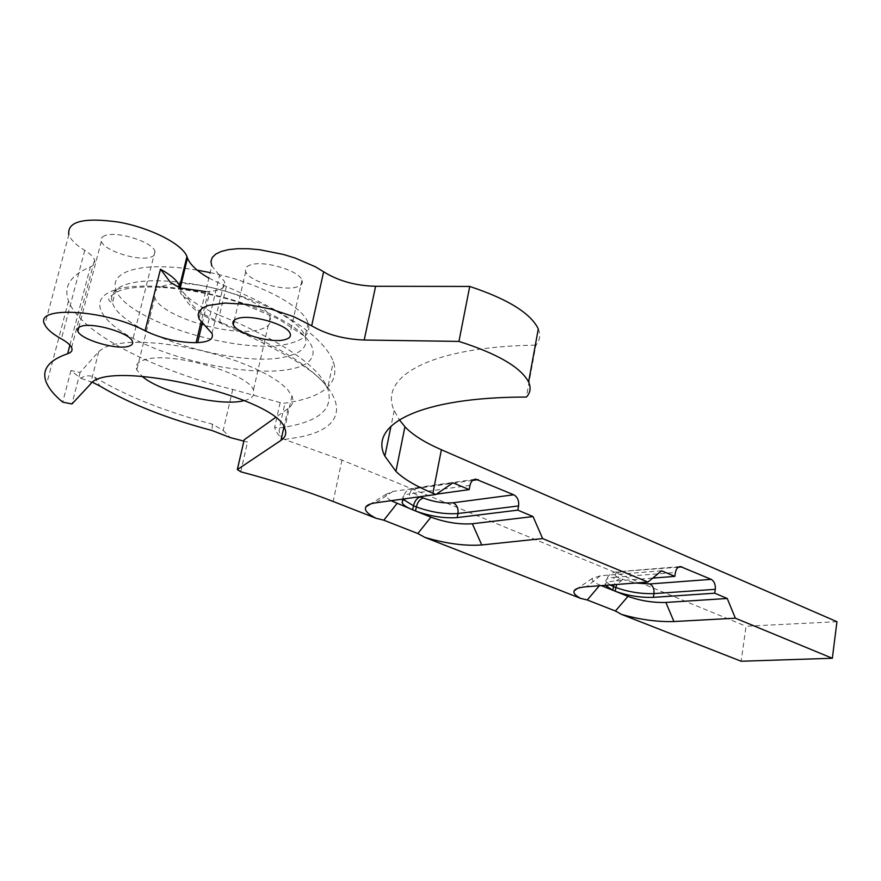 <?xml version="1.0" encoding="UTF-8"?>
<svg xmlns="http://www.w3.org/2000/svg" width="881" height="881" viewBox="0 0 881 881"><rect width="100%" height="100%" fill="white"/><g stroke="black" fill="none" stroke-linecap="round" stroke-linejoin="round"><path stroke-width="0.66" stroke-dasharray="4.41 3.3" d="M208.841 278.099L226.329 286.545C288.175 312.909 323.856 337.919 333.37 361.573C339.449 381.385 326.741 394.644 295.267 401.362L284.992 403.179L280.169 402.595L232.738 389.446C153.889 370.218 80.149 332.93 68.531 301.016C63.201 286.567 70.48 275.202 90.358 266.921C94.223 265.368 95.611 263.034 94.531 259.906C93.364 256.922 90.104 253.75 84.741 250.391C76.129 245.028 70.821 239.83 68.817 234.786L44.821 324.704M210.174 272.603C259.157 282.79 303.042 306.148 308.119 323.074C311.059 332.688 305.134 339.427 290.334 343.271C244.4 356.838 125.113 321.213 115.918 289.53C113.098 281.171 117.691 274.861 129.672 270.621C142.689 266.436 160.948 265.666 184.448 268.309M184.911 268.364L197.157 270.126M232.738 389.446L223.201 430.479L212.409 424.168C165.165 411.636 125.895 395.965 94.597 377.156C89.686 375.097 85.039 375.449 80.656 378.235L70.932 370.571L80.105 372.432L98.837 351.442L90.424 384.204M250.567 264.895C246.184 266.337 244.577 268.595 245.733 271.656C248.783 281.215 283.341 291.501 296.809 286.986C301.445 285.587 303.185 283.286 302.007 280.114C299.254 270.632 263.771 260.049 250.567 264.895M104.872 235.668C101.612 236.923 100.423 238.806 101.304 241.328C103.903 250.766 139.231 261.789 151.114 257.021C154.582 255.787 155.871 253.871 154.979 251.239C152.677 241.923 116.49 230.58 104.872 235.668M244.279 400.591C252.241 398.564 255.281 395.095 253.42 390.184C249.213 373.555 171.332 351.189 145.255 359.602C137.733 361.728 134.903 365.13 136.775 369.822L142.094 376.286M163.547 285.94C156.025 288.439 153.118 292.272 154.825 297.437C159.879 316.235 232.628 338.04 259.873 329.494C268.419 327.137 271.811 323.151 270.049 317.545C266.326 299.199 189.679 276.061 163.547 285.94M205.603 291.556L209.942 291.38C221.395 290.532 226.219 287.206 224.391 281.402L219.556 275.489L207.013 327.886M199.018 318.856L211.781 265.93L219.556 275.489M538.302 328.932C540.78 335.066 539.965 340.462 535.879 345.143L526.375 397.067M535.329 345.154C429.895 346.729 378.401 376.936 394.192 410.579L399.346 419.785M836.95 621.7L746.053 626.248L741.141 661.235M280.169 402.595L274.63 427.329C276.105 432.582 279.123 436.524 283.693 439.145L341.949 460.058L746.053 626.248M92.593 382.354L80.656 378.235M243.828 441.095L247.517 442.086L244.015 440.291M98.837 351.442L104.905 347.213L114.508 344.185L127.327 342.489L142.887 342.246L160.584 343.469L179.691 346.123L199.403 350.098L218.884 355.23L237.33 361.298L253.992 368.027L268.209 375.13L279.497 382.332L287.47 389.347L291.93 395.899C294.012 401.02 292.712 405.249 288.021 408.608L275.268 417.671M223.201 430.479L230.183 437.571M405.546 498.69L436.403 494.164M391.065 500.694C386.869 498.206 385.305 496.025 386.374 494.153L392.871 491.444L452.988 482.799M661.598 570.789L600.313 575.789L592.34 578.388C591.382 580.37 593.904 582.605 599.928 585.083L601.271 585.623M610.059 584.962L606.018 581.57L605.401 585.314C604.619 583.101 607.328 581.724 613.528 581.163L652.744 578.101M114.948 289.937C83.761 300.036 103.187 326.829 149.957 346.431C196.386 366.199 260.622 376.22 293.054 368.632C326.091 361.353 318.261 336.101 269.553 313.658C221.307 291.06 145.409 279.486 114.948 289.937M181.464 282.405C237.474 288.66 299.683 316.841 305.112 336.575C308.108 346.035 302.205 352.62 287.393 356.342C241.471 369.502 121.842 334.108 112.482 302.954C109.607 294.739 114.167 288.561 126.148 284.431C139.165 280.367 157.446 279.673 181.001 282.349M284.552 439.454L295.124 437.813C366.727 426.922 347.378 372.189 222.133 322.997L220.316 322.997L219.512 315.233L233.487 321.003M234.082 321.257C287.79 345.253 318.955 367.586 327.6 388.246C333.866 407.352 321.257 420.028 289.75 426.25L279.464 427.924L284.992 403.179M70.932 370.571L62.705 402.132M222.133 322.997C203.093 315.277 191.838 307.227 188.391 298.846L179.955 287.966M69.896 345.099L90.358 266.921M240.744 471.787L247.517 442.086M341.949 460.058L333.183 501.487M84.741 250.391L61.417 338.91M208.401 291.468L201.033 322.094M202.223 323.514L209.942 291.38M80.105 372.432L71.934 403.994M288.021 408.608L283.957 426.878M94.597 377.156L99.96 386.065M212.409 424.168L212.013 430.49M403.498 499.582L403.024 498.756C402.077 496.311 404.324 494.659 409.742 493.823L408.916 497.974M472.69 480.398L417.979 488.261L415.513 487.832C412.55 488.217 410.623 490.21 409.742 493.823L469.991 485.332M417.979 488.261C410.766 489.825 411.449 492.633 420.039 496.686M392.871 491.444L375.89 502.798M678.359 567.199L619.123 571.637C611.667 571.89 607.306 575.205 606.018 581.57C605.214 579.324 607.923 577.914 614.145 577.341L613.528 581.163M679.978 566.593L618.627 571.681L615.566 573.729L614.145 577.341L675.43 572.43M620.819 571.956C613.143 573.013 612.945 575.227 620.257 578.619L635.52 583.024M620.257 578.619L616.601 580.458L613.969 584.665M622.614 579.588L616.81 584.444M600.313 575.789L586.592 586.746M599.928 585.083L599.333 585.777M226.329 286.545L219.512 315.233C198.5 306.698 185.484 297.657 180.473 288.109M283.693 439.145C280.136 436.58 278.726 432.846 279.464 427.924L274.63 427.329M188.391 298.846C182.455 297.282 179.559 293.626 179.713 287.9M308.119 323.074L305.112 336.575L278.572 319.065L242.33 303.615C197.531 288.131 142.337 282.669 119.673 290.62C100.753 300.509 112.03 301.577 112.482 302.954L115.918 289.53M180.264 288.054C184.052 303.13 197.399 314.781 220.316 322.997C283.44 350.924 319.197 372.663 327.6 388.246L333.37 361.573M245.733 271.656L234.357 320.111M101.304 241.328L78.827 327.413M154.825 297.437L136.775 369.822M68.531 301.016L46.77 383.433M270.049 317.545L253.42 390.184M394.192 410.579L391.01 426.129M154.979 251.239L132.359 341.233M302.007 280.114L290.047 333.293M291.93 395.899L284.717 428.331M211.98 333.47L224.391 281.402M71.614 347.577L94.531 259.906M474.958 479.275L415.513 487.832C410.028 490.089 405.734 487.678 403.024 498.756L402.738 500.155M386.374 494.153L370.725 503.899M592.34 578.388L577.628 588.376"/><path stroke-width="1.32" d="M197.157 270.126L210.174 272.603M201.033 322.094L196.089 342.665C178.887 342.687 161.884 338.745 145.09 330.827C105.577 309.44 33.038 305.399 44.821 324.704C47.012 329.23 52.552 333.965 61.417 338.91C66.945 342.015 70.348 344.9 71.614 347.577C72.815 350.374 71.493 352.422 67.65 353.71C47.86 360.604 40.9 370.516 46.77 383.433C49.578 389.446 54.886 395.679 62.705 402.132L71.934 403.994L90.424 384.204C107.592 357.829 276.931 396.935 284.717 428.331C286.876 433.21 285.62 437.218 280.962 440.368L237.363 469.573L240.744 471.787C275.18 480.949 305.993 490.849 333.183 501.487L375.901 518.215C367.531 513.931 364.172 510.176 365.835 506.938C367.102 504.956 370.449 503.569 375.89 502.798L435.93 494.483L432.901 493.228C415.854 486.169 403.531 478.879 395.921 471.346L384.865 456.16C368.423 424.565 419.951 397.045 526.375 397.067C530.439 392.761 531.177 387.728 528.589 381.98C520.759 367.267 497.556 353.744 458.957 341.41L364.205 340.022C344.108 339.273 326.598 334.538 311.665 325.805L293.769 316.664L271.117 309.132L247.01 304.374L225.029 303.075L208.39 305.421L202.828 307.832L199.37 310.971L198.104 314.693L199.018 318.856L211.98 333.47C213.929 338.921 209.149 341.96 197.641 342.599L202.223 323.514M238.024 318.404C233.641 319.693 232.066 321.774 233.289 324.649C236.526 333.624 271.458 343.678 284.937 339.637C289.574 338.392 291.281 336.278 290.047 333.293C287.118 324.406 251.228 314.054 238.024 318.404M81.25 326.289C78.002 327.325 76.856 328.976 77.836 331.234C80.777 339.67 116.81 350.242 128.637 346.266C132.106 345.264 133.35 343.579 132.359 341.233C129.738 332.908 92.813 322.028 81.25 326.289M142.094 376.286C160.012 392.364 220.052 406.714 243.464 400.778L244.279 400.591M170.54 282.471L160.474 269.19C171.024 275.081 177.433 280.709 179.702 286.083L177.367 286.413L170.54 282.471L179.955 287.966L205.603 291.556M311.665 325.805L323.635 271.8L315.596 266.888L295.223 258.078L283.638 254.51L259.763 249.741L248.376 248.728L237.936 248.673L228.818 249.576L221.351 251.404L215.779 254.069L212.277 257.472L210.944 261.481L211.781 265.93M323.635 271.8C338.315 280.94 355.638 285.763 375.603 286.281L469.727 286.446C507.874 299.111 530.736 313.273 538.302 328.932L528.589 381.98M535.879 345.143L535.329 345.154M399.346 419.785L404.941 426.745C412.385 434.729 424.532 442.394 441.392 449.75L432.901 493.228M435.93 494.483L452.988 482.799L469.177 489.627L469.991 485.332C470.861 481.599 472.789 479.539 475.773 479.154L513.722 494.792C517.499 496.95 519.129 500.672 518.59 505.936L517.819 510.143L533.06 516.574L542.63 538.577L481.764 544.976C465.069 546.154 446.16 543.643 425.038 537.454L580.733 598.419C575.227 595.523 573.057 592.946 574.214 590.699C575.524 588.629 579.643 587.319 586.592 586.746L647.92 582.077L661.598 570.789L674.824 576.372L675.43 572.43C676.145 568.807 677.797 566.846 680.374 566.549L711.165 579.346C714.282 581.174 715.647 584.499 715.284 589.323L714.711 593.199L727.243 598.474L735.36 618.198L832.336 658.272L836.95 621.7L441.392 449.75M735.36 618.198L673.932 621.546C657.226 622.019 639.716 619.618 621.413 614.354L741.141 661.235L832.336 658.272M647.92 582.077L542.63 538.577M243.828 441.095L230.183 437.571L212.013 430.49C166.961 418.574 129.606 403.773 99.96 386.065L92.593 382.354M237.308 469.606L244.18 439.784L237.363 469.573M275.268 417.671L244.18 439.784M196.089 342.665L197.641 342.599M68.817 234.786C67.044 221.362 83.816 217.167 119.122 222.177C151.158 228.025 182.686 244.345 186.937 256.602L187.444 258.045C190.142 264.696 197.278 271.381 208.841 278.099M469.727 286.446L458.957 341.41M621.413 614.354L615.412 611.007L587.253 599.972L580.733 598.419M425.038 537.454L417.825 533.545L383.808 520.208L375.901 518.215M518.59 505.936L457.966 513.524L457.184 517.599L517.819 510.143M457.184 517.599C444.134 518.513 430.247 516.299 415.524 510.98L430.93 517.169L417.825 533.545M533.06 516.574L472.326 523.755C459.276 524.624 445.478 522.422 430.93 517.169M391.065 500.694L415.524 510.98L416.328 506.916L413.475 505.76L412.66 509.824C406.802 507.434 403.311 505.11 402.199 502.864L402.463 500.463L405.546 498.69M469.177 489.627L436.403 494.164M715.284 589.323L653.955 593.607L653.372 597.351L714.711 593.199M653.372 597.351C640.355 597.725 627.646 595.688 615.246 591.239L627.999 596.371L615.412 611.007M727.243 598.474L665.893 602.45C652.898 602.791 640.256 600.754 627.999 596.371M601.271 585.623L615.246 591.239L615.852 587.495L613.484 586.537L612.879 590.292L605.401 585.347M674.824 576.372L652.744 578.101M233.487 321.003L234.082 321.257M67.65 353.71L69.896 345.099M145.09 330.827L160.474 269.19M186.937 256.602L179.702 286.083L180.473 288.109M187.157 257.241L179.713 287.9M375.603 286.281L364.205 340.022M404.941 426.745L395.921 471.346M283.957 426.878L280.962 440.368M420.039 496.686L420.523 496.884C417.12 497.831 414.775 500.793 413.475 505.76L403.498 499.582M453.175 502.776C456.931 504.857 458.527 508.436 457.966 513.524C444.916 514.46 431.04 512.257 416.328 506.916C417.627 501.95 419.973 498.998 423.376 498.051C433.904 501.928 443.837 503.503 453.175 502.776L513.722 494.792M478.262 479.605L472.69 480.398M420.523 496.884L423.376 498.051M397.001 503.536L383.808 520.208M472.326 523.755L481.764 544.976M613.969 584.665L613.484 586.537L610.059 584.962M635.52 583.024L649.881 583.949C652.986 585.711 654.352 588.926 653.955 593.607C640.95 593.992 628.241 591.955 615.852 587.495L616.81 584.444M649.881 583.949L711.165 579.346M682.081 566.89L678.359 567.199M599.333 585.777L587.253 599.972M665.893 602.45L673.932 621.546M234.357 320.111L233.289 324.649M78.827 327.413L77.836 331.234M391.01 426.129L384.865 456.16M402.738 500.155L402.199 502.864M475.773 479.154L474.958 479.275M370.725 503.899L365.835 506.938M577.628 588.376L574.214 590.699M187.444 258.045L180.264 288.054"/></g></svg>

